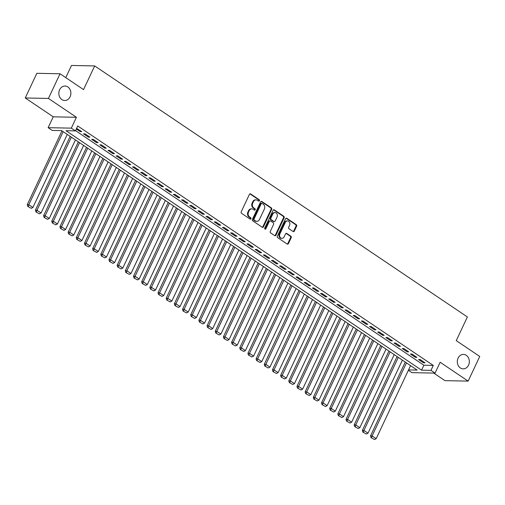 <?xml version="1.0" encoding="UTF-8"?>
<svg xmlns="http://www.w3.org/2000/svg" width="505" height="505" viewBox="0 0 505 505"><rect width="100%" height="100%" fill="white"/><g stroke="black" fill="none" stroke-linecap="round" stroke-linejoin="round"><path stroke-width="0.76" d="M259.431 200.756A0.776 0.644 91.2 0 0 259.191 199.702L250.663 193.958A1.111 0.922 91.2 0 0 249.407 194.387L241.207 211.816A1.111 0.922 91.2 0 0 241.554 213.325L250.076 219.063A0.776 0.644 91.2 0 0 250.714 217.712L249.609 216.967A3.548 2.954 91.2 0 1 248.504 212.138L249.186 210.686A3.548 2.954 91.2 0 1 251.825 208.868A3.548 2.954 91.2 0 1 253.213 209.316L254.312 210.061A0.776 0.644 91.2 0 0 254.949 208.704L253.851 207.959A3.548 2.954 91.2 0 1 252.74 203.136L253.422 201.684A3.548 2.954 91.2 0 1 256.06 199.866A3.548 2.954 91.2 0 1 257.449 200.315L258.554 201.053A0.776 0.644 91.2 0 0 259.431 200.756M258.541 201.053A0.776 0.644 91.2 0 0 258.56 199.69L250.038 193.945A1.111 0.922 91.2 0 0 249.918 193.876M250.07 219.063A0.776 0.644 91.2 0 0 250.089 217.699L248.984 216.954L249.609 216.967M254.305 210.055A0.776 0.644 91.2 0 0 254.324 208.691L253.22 207.946L253.851 207.959M458.092 358.108A7.228 6.016 91.2 0 0 463.173 368.858A7.228 6.016 91.2 0 0 468.552 365.153A7.228 6.016 91.2 0 0 463.47 354.403A7.228 6.016 91.2 0 0 458.092 358.108M59.634 89.738A7.228 6.016 91.2 0 0 64.722 100.495A7.228 6.016 91.2 0 0 70.094 96.79A7.228 6.016 91.2 0 0 65.012 86.033A7.228 6.016 91.2 0 0 59.634 89.738M293.064 231.505A1.111 0.922 91.2 0 0 294.32 231.075L296.618 226.183A1.111 0.922 91.2 0 0 296.277 224.674L286.808 218.299A1.111 0.922 91.2 0 0 285.552 218.728L277.346 236.157A1.111 0.922 91.2 0 0 277.693 237.666L287.162 244.041A1.111 0.922 91.2 0 0 288.418 243.612L291.202 237.71A1.111 0.922 91.2 0 0 290.855 236.201L286.802 233.468A1.111 0.922 91.2 0 0 285.546 233.897L284.163 236.826A2.967 2.468 91.2 0 1 281.96 238.347A2.967 2.468 91.2 0 1 279.871 233.935L285.274 222.465A2.967 2.468 91.2 0 1 287.478 220.944A2.967 2.468 91.2 0 1 289.567 225.356L288.664 227.269A1.111 0.922 91.2 0 0 289.011 228.778L293.064 231.505M75.542 130.625L423.878 365.235L433.277 365.424L430.961 370.361L435.045 373.113L411.859 372.646L408.368 370.291M60.044 73.774L48.436 98.437L25.25 97.97L36.852 73.307L60.044 73.774L83.54 89.606L94.681 65.928L467.39 316.951L456.249 340.629L479.75 356.454L468.148 381.117L440.152 362.262L435.045 373.113M25.25 97.97L53.246 116.825L76.432 117.293L48.436 98.437M76.432 117.293L71.325 128.144L75.415 130.896L66.01 130.707L421.555 370.171L430.961 370.361M433.277 365.424L77.732 125.966L75.415 130.896M271.671 209.379A1.111 0.922 91.2 0 0 271.324 207.871L261.855 201.495A1.111 0.922 91.2 0 0 260.599 201.924L252.399 219.353A1.111 0.922 91.2 0 0 252.746 220.862L262.209 227.237A1.111 0.922 91.2 0 0 263.471 226.808L271.671 209.379L271.046 209.367A1.111 0.922 91.2 0 0 270.699 207.858L261.23 201.482A1.111 0.922 91.2 0 0 261.11 201.413M274.335 209.897L283.797 216.273A1.111 0.922 91.2 0 1 284.145 217.781L275.945 235.21A1.111 0.922 91.2 0 1 274.688 235.639L270.636 232.912A1.111 0.922 91.2 0 1 270.289 231.404L273.615 224.334A1.111 0.922 91.2 0 0 273.268 222.825L270.579 221.013A1.111 0.922 91.2 0 0 269.323 221.442L265.857 228.803A0.776 0.644 91.2 0 1 264.734 228.045L273.072 210.326A1.111 0.922 91.2 0 1 274.335 209.897L273.704 209.884L283.172 216.26L283.797 216.273M433.732 373.088L444.955 380.644L468.148 381.117M76.305 128.996L80.207 131.622L81.772 131.654L76.615 128.346M89.947 137.158L85.042 133.857L83.477 133.825L88.381 137.126L89.947 137.158M98.121 142.662L93.217 139.361L91.651 139.329L96.55 142.631L98.121 142.662M106.29 148.167L101.391 144.866L99.82 144.834L104.724 148.135L106.29 148.167M114.465 153.671L109.56 150.37L107.994 150.338L112.899 153.64L114.465 153.671M122.639 159.176L117.734 155.875L116.169 155.843L121.074 159.144L122.639 159.176M130.814 164.68L125.909 161.379L124.344 161.347L129.248 164.649L130.814 164.68M138.989 170.185L134.084 166.884L132.518 166.852L137.417 170.153L138.989 170.185M147.157 175.689L142.258 172.388L140.687 172.357L145.591 175.658L147.157 175.689M155.332 181.194L150.427 177.893L148.861 177.861L153.766 181.162L155.332 181.194M163.506 186.698L158.602 183.397L157.036 183.365L161.941 186.667L163.506 186.698M171.681 192.203L166.776 188.902L165.211 188.87L170.116 192.171L171.681 192.203M179.856 197.714L174.951 194.406L173.385 194.375L178.284 197.676L179.856 197.714M188.024 203.218L183.126 199.911L181.554 199.879L186.459 203.187L188.024 203.218M196.199 208.723L191.294 205.415L189.728 205.383L194.633 208.691L196.199 208.723M204.373 214.227L199.469 210.92L197.903 210.888L202.808 214.196L204.373 214.227M212.548 219.732L207.643 216.43L206.078 216.399L210.983 219.7L212.548 219.732M220.723 225.236L215.818 221.935L214.253 221.903L219.157 225.205L220.723 225.236M228.898 230.741L223.993 227.439L222.421 227.408L227.326 230.709L228.898 230.741M237.066 236.245L232.161 232.944L230.596 232.912L235.5 236.214L237.066 236.245M245.241 241.75L240.336 238.448L238.77 238.417L243.675 241.718L245.241 241.75M253.415 247.254L248.511 243.953L246.945 243.921L251.85 247.223L253.415 247.254M261.59 252.759L256.685 249.457L255.12 249.426L260.024 252.727L261.59 252.759M269.765 258.263L264.86 254.962L263.288 254.93L268.193 258.232L269.765 258.263M277.933 263.768L273.028 260.466L271.463 260.435L276.368 263.736L277.933 263.768M286.108 269.272L281.203 265.971L279.637 265.939L284.542 269.241L286.108 269.272M294.282 274.777L289.378 271.475L287.812 271.444L292.717 274.745L294.282 274.777M302.457 280.288L297.552 276.98L295.987 276.948L300.892 280.25L302.457 280.288M310.632 285.792L305.727 282.484L304.161 282.453L309.06 285.761L310.632 285.792M318.8 291.297L313.902 287.989L312.33 287.957L317.235 291.265L318.8 291.297M326.975 296.801L322.07 293.493L320.505 293.462L325.409 296.77L326.975 296.801M335.15 302.306L330.245 299.004L328.679 298.973L333.584 302.274L335.15 302.306M343.324 307.81L338.419 304.509L336.854 304.477L341.759 307.779L343.324 307.81M351.499 313.315L346.594 310.013L345.029 309.982L349.927 313.283L351.499 313.315M359.667 318.819L354.769 315.518L353.197 315.486L358.102 318.788L359.667 318.819M367.842 324.324L362.937 321.022L361.372 320.991L366.276 324.292L367.842 324.324M376.017 329.828L371.112 326.527L369.546 326.495L374.451 329.797L376.017 329.828M384.191 335.333L379.287 332.031L377.721 332L382.626 335.301L384.191 335.333M392.366 340.837L387.461 337.536L385.896 337.504L390.794 340.806L392.366 340.837M400.534 346.342L395.636 343.04L394.064 343.009L398.969 346.31L400.534 346.342M408.709 351.846L403.804 348.545L402.239 348.513L407.144 351.815L408.709 351.846M416.884 357.351L411.979 354.049L410.413 354.018L415.318 357.319L416.884 357.351M418.588 359.522L423.493 362.824L425.058 362.855L420.154 359.554L418.588 359.522M94.681 65.928L71.495 65.461L65.764 77.631M408.551 369.906L417.174 370.083L61.623 130.618L52.223 130.429L48.139 127.677L71.325 128.144M53.246 116.825L48.139 127.677M423.878 365.235L421.555 370.171M80.207 131.622L80.573 130.845M88.381 137.126L88.747 136.35M96.55 142.631L96.916 141.855M104.724 148.135L105.09 147.359M112.899 153.64L113.265 152.863M121.074 159.144L121.44 158.368M129.248 164.649L129.615 163.873M137.417 170.153L137.783 169.377M145.591 175.658L145.958 174.882M153.766 181.162L154.132 180.386M161.941 186.667L162.307 185.891M170.116 192.171L170.482 191.395M178.284 197.676L178.65 196.899M186.459 203.187L186.825 202.404M194.633 208.691L194.999 207.915M202.808 214.196L203.174 213.419M210.983 219.7L211.349 218.924M219.157 225.205L219.517 224.428M227.326 230.709L227.692 229.933M235.5 236.214L235.867 235.437M243.675 241.718L244.041 240.942M251.85 247.223L252.216 246.446M260.024 252.727L260.384 251.951M268.193 258.232L268.559 257.455M276.368 263.736L276.734 262.96M284.542 269.241L284.908 268.464M292.717 274.745L293.083 273.969M300.892 280.25L301.258 279.473M309.06 285.761L309.426 284.978M317.235 291.265L317.601 290.482M325.409 296.77L325.776 295.993M333.584 302.274L333.95 301.498M341.759 307.779L342.125 307.002M349.927 313.283L350.293 312.507M358.102 318.788L358.468 318.011M366.276 324.292L366.643 323.516M374.451 329.797L374.817 329.02M382.626 335.301L382.992 334.525M390.794 340.806L391.16 340.029M398.969 346.31L399.335 345.534M407.144 351.815L407.51 351.038M415.318 357.319L415.684 356.543M423.493 362.824L423.859 362.047M256.06 199.866L255.435 199.847A3.548 2.954 91.2 0 0 252.797 201.672L253.422 201.684M253.22 207.946A3.548 2.954 91.2 0 1 252.115 203.124L252.797 201.672M251.825 208.868L251.2 208.855A3.548 2.954 91.2 0 0 248.561 210.673L249.186 210.686M248.984 216.954A3.548 2.954 91.2 0 1 247.873 212.125L248.561 210.673M262.335 227.307A1.111 0.922 91.2 0 0 262.84 226.795L271.046 209.367M262.101 203.446A0.776 0.644 91.2 0 0 261.218 203.749L254.021 219.044A0.776 0.644 91.2 0 0 254.261 220.098L255.429 220.887A3.548 2.954 91.2 0 0 256.811 221.335A3.548 2.954 91.2 0 0 259.45 219.517L264.374 209.057A3.548 2.954 91.2 0 0 263.263 204.228L262.101 203.446M261.798 203.351L261.173 203.338A0.776 0.644 91.2 0 0 260.593 203.736L261.218 203.749M256.811 221.335L256.186 221.323A3.548 2.954 91.2 0 1 254.804 220.874L253.636 220.085A0.776 0.644 91.2 0 1 253.396 219.031L260.593 203.736M274.808 235.709A1.111 0.922 91.2 0 0 275.32 235.197L283.52 217.769A1.111 0.922 91.2 0 0 283.172 216.26M270.15 220.874L269.518 220.862A1.111 0.922 91.2 0 0 268.698 221.43L265.232 228.79L265.857 228.803M277.068 216.998A2.967 2.468 91.2 0 0 274.979 212.586A2.967 2.468 91.2 0 0 272.776 214.107L270.869 218.154A1.111 0.922 91.2 0 0 271.217 219.662L273.906 221.468A1.111 0.922 91.2 0 0 275.162 221.045L277.068 216.998M274.979 212.586L274.354 212.573A2.967 2.468 91.2 0 0 272.144 214.095L272.776 214.107M274.341 221.613L273.71 221.6A1.111 0.922 91.2 0 1 273.281 221.455L270.592 219.65A1.111 0.922 91.2 0 1 270.244 218.141L272.144 214.095M287.478 220.944L286.853 220.931A2.967 2.468 91.2 0 0 284.643 222.452L285.274 222.465M281.96 238.347L281.329 238.335A2.967 2.468 91.2 0 1 279.246 233.922L284.643 222.452M287.282 244.111A1.111 0.922 91.2 0 0 287.793 243.599L290.571 237.697A1.111 0.922 91.2 0 0 290.224 236.189L286.177 233.455A1.111 0.922 91.2 0 0 286.051 233.392M293.184 231.574A1.111 0.922 91.2 0 0 293.695 231.063L295.993 226.171A1.111 0.922 91.2 0 0 295.646 224.662L286.183 218.286A1.111 0.922 91.2 0 0 286.057 218.223M61.989 130.864L27.251 204.689L28.817 204.721L63.188 131.672M67.279 134.425L32.901 207.473L31.215 208.331L27.731 206.393L31.215 208.331M28.356 206.406L28.817 204.721L32.901 207.473M27.731 206.393L27.251 204.689M70.163 136.369L35.419 210.194L36.991 210.225L71.363 137.177M75.447 139.929L41.075 212.977L39.39 213.836L35.899 211.898L39.39 213.836M36.53 211.911L36.991 210.225L41.075 212.977M35.899 211.898L35.419 210.194M78.338 141.873L43.594 215.698L45.16 215.73L79.537 142.681M83.622 145.434L49.25 218.482L47.565 219.34L44.074 217.402L47.565 219.34M44.699 217.415L45.16 215.73L49.25 218.482M44.074 217.402L43.594 215.698M86.506 147.378L51.769 221.203L53.334 221.234L87.712 148.186M91.796 150.938L57.425 223.986L55.733 224.845L52.249 222.907L55.733 224.845M52.873 222.92L53.334 221.234L57.425 223.986M52.249 222.907L51.769 221.203M94.681 152.882L59.943 226.707L61.509 226.739L95.887 153.69M99.971 156.443L65.593 229.491L63.908 230.356L60.423 228.411L63.908 230.356M61.048 228.424L61.509 226.739L65.593 229.491M60.423 228.411L59.943 226.707M102.856 158.387L68.118 232.212L69.684 232.243L104.055 159.195M108.146 161.947L73.768 234.995L72.082 235.86L68.598 233.916L72.082 235.86M69.223 233.929L69.684 232.243L73.768 234.995M68.598 233.916L68.118 232.212M111.031 163.891L76.287 237.716L77.858 237.748L112.23 164.699M116.32 167.452L81.943 240.5L80.257 241.365L76.766 239.42L80.257 241.365M77.398 239.433L77.858 237.748L81.943 240.5M76.766 239.42L76.287 237.716M119.205 169.396L84.461 243.221L86.027 243.252L120.405 170.204M124.489 172.956L90.117 246.011L88.432 246.869L84.941 244.931L88.432 246.869M85.566 244.944L86.027 243.252L90.117 246.011M84.941 244.931L84.461 243.221M127.374 174.9L92.636 248.731L94.201 248.763L128.579 175.708M132.663 178.461L98.292 251.515L96.6 252.374L93.116 250.436L96.6 252.374M93.741 250.448L94.201 248.763L98.292 251.515M93.116 250.436L92.636 248.731M135.548 180.405L100.811 254.236L102.376 254.267L136.754 181.213M140.838 183.965L106.46 257.02L104.775 257.878L101.29 255.94L104.775 257.878M101.915 255.953L102.376 254.267L106.46 257.02M101.29 255.94L100.811 254.236M143.723 185.909L108.985 259.74L110.551 259.772L144.922 186.717M149.013 189.47L114.635 262.524L112.95 263.383L109.465 261.445L112.95 263.383M110.09 261.457L110.551 259.772L114.635 262.524M109.465 261.445L108.985 259.74M151.898 191.414L117.154 265.245L118.725 265.276L153.097 192.222M157.188 194.974L122.81 268.029L121.124 268.887L117.633 266.949L121.124 268.887M118.265 266.962L118.725 265.276L122.81 268.029M117.633 266.949L117.154 265.245M160.072 196.918L125.328 270.749L126.894 270.781L161.272 197.733M165.356 200.485L130.984 273.533L129.299 274.392L125.808 272.454L129.299 274.392M126.439 272.466L126.894 270.781L130.984 273.533M125.808 272.454L125.328 270.749M168.247 202.423L133.503 276.254L135.069 276.286L169.446 203.237M173.531 205.989L139.159 279.038L137.474 279.896L133.983 277.958L137.474 279.896M134.608 277.971L135.069 276.286L139.159 279.038M133.983 277.958L133.503 276.254M176.415 207.927L141.678 281.758L143.243 281.79L177.621 208.742M181.705 211.494L147.327 284.542L145.642 285.401L142.157 283.463L145.642 285.401M142.782 283.475L143.243 281.79L147.327 284.542M142.157 283.463L141.678 281.758M184.59 213.438L149.852 287.263L151.418 287.294L185.789 214.246M189.88 216.998L155.502 290.047L153.817 290.905L150.332 288.967L153.817 290.905M150.957 288.98L151.418 287.294L155.502 290.047M150.332 288.967L149.852 287.263M192.765 218.943L158.021 292.767L159.593 292.799L193.964 219.751M198.055 222.503L163.677 295.551L161.991 296.41L158.501 294.472L161.991 296.41M159.132 294.484L159.593 292.799L163.677 295.551M158.501 294.472L158.021 292.767M200.939 224.447L166.195 298.272L167.761 298.303L202.139 225.255M206.223 228.007L171.851 301.056L170.166 301.914L166.675 299.976L170.166 301.914M167.306 299.989L167.761 298.303L171.851 301.056M166.675 299.976L166.195 298.272M209.114 229.952L174.37 303.776L175.936 303.808L210.314 230.76M214.398 233.512L180.026 306.56L178.341 307.419L174.85 305.481L178.341 307.419M175.475 305.493L175.936 303.808L180.026 306.56M174.85 305.481L174.37 303.776M217.283 235.456L182.545 309.281L184.11 309.312L218.488 236.264M222.572 239.016L188.201 312.065L186.509 312.93L183.025 310.985L186.509 312.93M183.65 310.998L184.11 309.312L188.201 312.065M183.025 310.985L182.545 309.281M225.457 240.961L190.72 314.785L192.285 314.817L226.657 241.769M230.747 244.521L196.369 317.569L194.684 318.434L191.199 316.49L194.684 318.434M191.824 316.502L192.285 314.817L196.369 317.569M191.199 316.49L190.72 314.785M233.632 246.465L198.894 320.29L200.46 320.322L234.831 247.273M238.922 250.025L204.544 323.074L202.858 323.939L199.374 321.994L202.858 323.939M199.999 322.007L200.46 320.322L204.544 323.074M199.374 321.994L198.894 320.29M241.807 251.97L207.063 325.794L208.634 325.826L243.006 252.778M247.09 255.53L212.719 328.585L211.033 329.443L207.542 327.505L211.033 329.443M208.174 327.518L208.634 325.826L212.719 328.585M207.542 327.505L207.063 325.794M249.981 257.474L215.237 331.305L216.803 331.337L251.181 258.282M255.265 261.034L220.893 334.089L219.208 334.948L215.717 333.01L219.208 334.948M216.342 333.022L216.803 331.337L220.893 334.089M215.717 333.01L215.237 331.305M258.15 262.979L223.412 336.81L224.977 336.841L259.355 263.787M263.44 266.539L229.068 339.594L227.376 340.452L223.892 338.514L227.376 340.452M224.517 338.527L224.977 336.841L229.068 339.594M223.892 338.514L223.412 336.81M266.324 268.483L231.587 342.314L233.152 342.346L267.524 269.291M271.614 272.043L237.236 345.098L235.551 345.957L232.066 344.019L235.551 345.957M232.691 344.031L233.152 342.346L237.236 345.098M232.066 344.019L231.587 342.314M274.499 273.988L239.761 347.819L241.327 347.85L275.698 274.796M279.789 277.548L245.411 350.603L243.726 351.461L240.241 349.523L243.726 351.461M240.866 349.536L241.327 347.85L245.411 350.603M240.241 349.523L239.761 347.819M282.674 279.492L247.93 353.323L249.502 353.355L283.873 280.3M287.957 283.059L253.586 356.107L251.9 356.966L248.409 355.028L251.9 356.966M249.041 355.04L249.502 353.355L253.586 356.107M248.409 355.028L247.93 353.323M290.848 284.997L256.104 358.828L257.67 358.859L292.048 285.811M296.132 288.563L261.76 361.612L260.075 362.47L256.584 360.532L260.075 362.47M257.209 360.545L257.67 358.859L261.76 361.612M256.584 360.532L256.104 358.828M299.017 290.501L264.279 364.332L265.845 364.364L300.223 291.316M304.307 294.068L269.935 367.116L268.243 367.975L264.759 366.037L268.243 367.975M265.384 366.049L265.845 364.364L269.935 367.116M264.759 366.037L264.279 364.332M307.191 296.012L272.454 369.837L274.019 369.868L308.397 296.82M312.481 299.572L278.103 372.621L276.418 373.479L272.934 371.541L276.418 373.479M273.558 371.554L274.019 369.868L278.103 372.621M272.934 371.541L272.454 369.837M315.366 301.517L280.628 375.341L282.194 375.373L316.566 302.325M320.656 305.077L286.278 378.125L284.593 378.984L281.108 377.046L284.593 378.984M281.733 377.058L282.194 375.373L286.278 378.125M281.108 377.046L280.628 375.341M323.541 307.021L288.797 380.846L290.369 380.877L324.74 307.829M328.831 310.581L294.453 383.63L292.767 384.488L289.277 382.55L292.767 384.488M289.908 382.563L290.369 380.877L294.453 383.63M289.277 382.55L288.797 380.846M331.716 312.526L296.972 386.35L298.537 386.382L332.915 313.334M336.999 316.086L302.628 389.134L300.942 389.993L297.451 388.055L300.942 389.993M298.076 388.067L298.537 386.382L302.628 389.134M297.451 388.055L296.972 386.35M339.884 318.03L305.146 391.855L306.712 391.886L341.09 318.838M345.174 321.59L310.802 394.639L309.111 395.503L305.626 393.559L309.111 395.503M306.251 393.572L306.712 391.886L310.802 394.639M305.626 393.559L305.146 391.855M348.059 323.535L313.321 397.359L314.886 397.391L349.264 324.343M353.349 327.095L318.971 400.143L317.285 401.008L313.801 399.064L317.285 401.008M314.426 399.076L314.886 397.391L318.971 400.143M313.801 399.064L313.321 397.359M356.233 329.039L321.496 402.864L323.061 402.895L357.433 329.847M361.523 332.599L327.145 405.648L325.46 406.512L321.975 404.568L325.46 406.512M322.6 404.581L323.061 402.895L327.145 405.648M321.975 404.568L321.496 402.864M364.408 334.544L329.664 408.368L331.236 408.4L365.607 335.352M369.698 338.104L335.32 411.152L333.635 412.017L330.144 410.079L333.635 412.017M330.775 410.092L331.236 408.4L335.32 411.152M330.144 410.079L329.664 408.368M372.583 340.048L337.839 413.879L339.404 413.911L373.782 340.856M377.866 343.608L343.495 416.663L341.809 417.521L338.318 415.583L341.809 417.521M338.95 415.596L339.404 413.911L343.495 416.663M338.318 415.583L337.839 413.879M380.757 345.553L346.013 419.384L347.579 419.415L381.957 346.361M386.041 349.113L351.669 422.167L349.984 423.026L346.493 421.088L349.984 423.026M347.118 421.101L347.579 419.415L351.669 422.167M346.493 421.088L346.013 419.384M388.926 351.057L354.188 424.888L355.754 424.92L390.131 351.865M394.216 354.617L359.838 427.672L358.152 428.53L354.668 426.592L358.152 428.53M355.293 426.605L355.754 424.92L359.838 427.672M354.668 426.592L354.188 424.888M397.1 356.562L362.363 430.393L363.928 430.424L398.3 357.37M402.39 360.122L368.012 433.176L366.327 434.035L362.842 432.097L366.327 434.035M363.467 432.11L363.928 430.424L368.012 433.176M362.842 432.097L362.363 430.393M405.275 362.066L370.531 435.897L372.103 435.929L406.474 362.874M410.565 365.633L376.187 438.681L374.502 439.539L371.011 437.601L374.502 439.539M371.642 437.614L372.103 435.929L376.187 438.681M371.011 437.601L370.531 435.897M258.56 199.69L259.191 199.702M250.089 217.699L250.714 217.712M254.324 208.691L254.949 208.704M252.115 203.124L252.74 203.136M247.873 212.125L248.504 212.138M250.038 193.945L250.663 193.958M262.84 226.795L263.471 226.808M261.23 201.482L261.855 201.495M270.699 207.858L271.324 207.871M253.396 219.031L254.021 219.044M253.636 220.085L254.261 220.098M254.804 220.874L255.429 220.887M283.52 217.769L284.145 217.781M275.32 235.197L275.945 235.21M268.698 221.43L269.323 221.442M270.244 218.141L270.869 218.154M270.592 219.65L271.217 219.662M273.281 221.455L273.906 221.468M279.246 233.922L279.871 233.935M286.177 233.455L286.802 233.468M290.224 236.189L290.855 236.201M290.571 237.697L291.202 237.71M287.793 243.599L288.418 243.612M286.183 218.286L286.808 218.299M295.646 224.662L296.277 224.674M295.993 226.171L296.618 226.183M293.695 231.063L294.32 231.075"/></g></svg>
